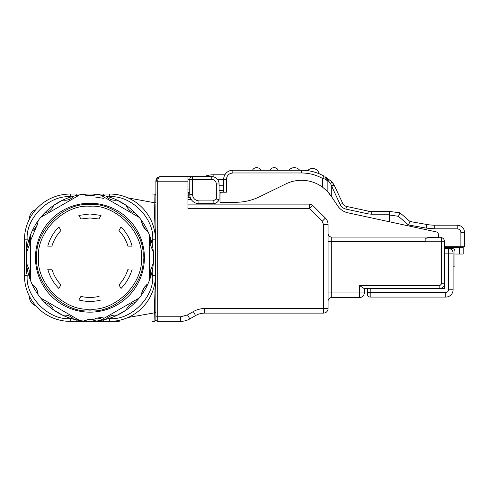 <?xml version="1.0" encoding="UTF-8"?>
<svg xmlns="http://www.w3.org/2000/svg" width="489" height="489" viewBox="0 0 489 489"><rect width="100%" height="100%" fill="white"/><g stroke="black" fill="none" stroke-linecap="round" stroke-linejoin="round"><path stroke-width="0.73" d="M145.319 229.176A11.449 11.449 0 0 0 147.733 231.01C147.476 232.996 140.031 221.835 141.944 221.059L141.944 220.991A63.656 63.656 0 0 1 149.475 235.166L150.392 237.758L150.655 245.374L153.375 252.385L153.595 257.697A63.656 63.656 0 0 1 149.475 280.234L149.475 235.166A63.656 63.656 0 0 1 153.595 257.697L153.375 263.009L150.655 270.02L150.392 277.636L149.475 280.234A63.656 63.656 0 0 1 141.944 294.402L141.944 294.335C140.031 293.553 147.44 282.446 147.733 284.384A11.449 11.449 0 0 0 146.621 285.105M129.677 305.057A11.449 11.449 0 0 0 126.254 309.977C127.886 305.876 130.838 303.4 135.117 302.544L139.218 297.99A63.656 63.656 0 0 1 100.19 320.521L139.218 297.99A63.656 63.656 0 0 0 141.944 294.402L141.944 294.335A11.449 11.449 0 0 1 143.735 288.192M65.031 315.105A11.449 11.449 0 0 0 64.878 315.105L62.824 315.289A63.656 63.656 0 0 1 53.619 309.977C51.993 305.876 49.034 303.4 44.762 302.544A63.656 63.656 0 0 1 40.654 297.99L79.683 320.521A63.656 63.656 0 0 1 73.692 319.244A11.449 11.449 0 0 0 66.088 315.167M30.404 280.234L30.404 235.166A63.656 63.656 0 0 0 26.284 257.697L26.504 263.009A63.656 63.656 0 0 0 29.487 277.636L30.404 280.234A63.656 63.656 0 0 1 29.487 277.636L29.218 270.02L26.504 263.009A63.656 63.656 0 0 1 26.284 257.697L26.504 252.385L29.218 245.374L29.487 237.758L30.404 235.166L30.404 280.234A63.656 63.656 0 0 0 32.146 284.384C32.433 284.091 33.851 285.497 36.388 288.596C37.818 292.361 38.331 294.292 37.928 294.402A63.656 63.656 0 0 0 40.654 297.99L79.683 320.521A63.656 63.656 0 0 0 84.157 321.09C84.047 320.692 85.972 320.167 89.939 319.525C93.9 320.167 95.832 320.692 95.722 321.09A63.656 63.656 0 0 0 100.19 320.521L106.186 319.244C108.479 316.566 111.419 315.185 115.001 315.105A11.449 11.449 0 0 0 113.521 315.197M89.939 310.857C63.637 313.235 34.401 283.999 36.779 257.697C34.401 231.395 63.637 202.159 89.939 204.536C116.241 202.159 145.477 231.395 143.1 257.697C145.477 283.999 116.241 313.235 89.939 310.857M89.939 213.968L101.021 215.392L98.943 218.986L89.939 217.953L80.93 218.986L78.857 215.392L89.939 213.968M98.943 218.986L101.021 215.392M226.413 179.384L226.413 192.208L221.829 192.208A1.834 1.834 0 0 0 220.001 194.041L220.001 202.287L235.57 202.287A54.957 54.957 0 0 0 259.702 196.7L285.827 183.931A35.721 35.721 0 0 1 322.581 187.177L327.159 191.156L327.159 180.6L324.922 179.023L322.581 178.479C316.035 174.842 309.011 173.008 301.517 172.978L301.517 170.227L232.819 170.227A9.157 9.157 0 0 0 223.662 179.384L223.662 192.208L223.662 179.384A9.157 9.157 0 0 1 232.819 170.227L232.819 172.978C228.95 173.375 226.81 175.514 226.413 179.384L217.477 179.384M328.736 192.892L331.23 196.199L327.159 191.156M326.719 190.71L326.255 190.252M325.68 189.72L325.368 189.432M141.963 221.694A11.449 11.449 0 0 1 141.944 221.059L141.944 220.991A63.656 63.656 0 0 0 139.218 217.403L135.117 212.856C130.838 211.994 127.886 209.518 126.254 205.417L117.054 200.105C112.69 200.747 109.065 199.426 106.186 196.15L100.19 194.873A63.656 63.656 0 0 1 139.218 217.403L100.19 194.873A63.656 63.656 0 0 0 95.722 194.304C97.225 195.9 82.678 195.912 84.157 194.304A63.656 63.656 0 0 0 79.683 194.873L40.654 217.403L44.762 212.856C49.041 211.994 51.993 209.518 53.619 205.417L62.824 200.105C67.189 200.747 70.807 199.426 73.692 196.15L79.683 194.873L40.654 217.403A63.656 63.656 0 0 0 37.928 220.991C38.331 221.095 37.818 223.021 36.406 226.774C33.863 229.891 32.439 231.303 32.146 231.01A63.656 63.656 0 0 0 30.404 235.166M85.483 194.97A11.449 11.449 0 0 1 84.157 194.304A63.656 63.656 0 0 1 95.722 194.304A11.449 11.449 0 0 1 92.562 195.569M126.254 309.977L117.054 315.289L115.001 315.105A11.449 11.449 0 0 1 115.642 315.124M94.395 320.423A11.449 11.449 0 0 1 95.722 321.09A63.656 63.656 0 0 1 84.157 321.09A11.449 11.449 0 0 1 89.939 319.525L100.538 318.608M79.683 320.521L73.692 319.244C71.431 316.579 68.491 315.197 64.878 315.105A11.449 11.449 0 0 0 63.808 315.154M94.291 320.381A11.449 11.449 0 0 0 92.543 319.824M92.415 319.794A11.449 11.449 0 0 0 89.939 319.525M38.497 257.697C36.284 283.253 64.377 311.352 89.939 309.14C115.496 311.352 143.595 283.259 141.376 257.697C143.595 232.141 115.502 204.041 89.939 206.254C64.383 204.041 36.284 232.134 38.497 257.697M155.887 313.871L155.887 319.617L155.881 312.612L128.087 317.471M155.691 238.834L155.893 312.612L155.887 276.554L155.416 276.566L154.053 321.352A1.834 1.834 0 0 0 155.881 319.617A1.834 1.834 0 0 1 154.053 321.352L152.22 321.352M155.887 319.525A1.834 1.834 0 0 0 157.715 321.352L180.661 321.352L180.661 316.774L157.715 316.774L157.715 321.352A1.834 1.834 0 0 1 155.887 319.525A1.834 1.834 0 0 0 157.715 321.352A1.834 1.834 0 0 1 155.887 319.525L155.887 316.774L157.715 316.774L157.715 181.217L155.887 181.217A4.578 4.578 0 0 1 160.465 176.639L157.868 177.446M155.881 202.036L155.881 202.635M155.887 196.15L155.881 201.523M157.574 177.666L155.887 181.217L155.887 201.523M47.763 269.25L51.913 269.25L47.763 269.25C49.805 276.603 53.503 283.003 58.845 288.449L60.917 284.855L58.845 288.449M51.913 269.25C53.717 275.142 56.724 280.344 60.917 284.855M99.133 296.725L98.943 296.407C92.941 297.783 86.938 297.783 80.93 296.407L78.857 300.001L80.93 296.407M101.021 300.001C93.631 301.902 86.247 301.902 78.857 300.001M58.845 226.945L60.917 230.545L58.845 226.945C53.503 232.397 49.805 238.791 47.763 246.144L51.913 246.144L47.763 246.144M60.917 230.545C56.724 235.05 53.723 240.252 51.913 246.144M80.93 218.986L78.857 215.392M132.116 246.144L127.965 246.144L132.116 246.144C130.068 238.791 126.376 232.391 121.034 226.945L118.955 230.545L121.034 226.945M127.965 246.144C126.156 240.252 123.155 235.056 118.955 230.545M128.332 269.25L127.965 269.25C126.156 275.142 123.155 280.344 118.955 284.855L121.034 288.449L118.955 284.855M132.116 269.25C130.068 276.603 126.376 283.003 121.034 288.449M100.19 194.873L139.218 217.403M73.692 319.244A63.656 63.656 0 0 1 62.824 315.289L53.619 309.977A63.656 63.656 0 0 1 44.762 302.544L40.654 297.99M139.218 297.99L100.19 320.521M149.475 235.166L149.475 280.234M103.674 195.539L103.674 194.041L109.628 194.041A45.795 45.795 0 0 1 155.429 239.836L155.429 275.558A45.795 45.795 0 0 1 109.628 321.352L119.249 321.352M76.198 319.855L76.198 321.352L70.245 321.352A45.795 45.795 0 0 1 24.45 275.558L24.45 239.836A45.795 45.795 0 0 1 70.245 194.041L76.198 194.041L76.198 195.539M103.674 194.041L76.198 194.041M76.198 321.352L103.674 321.352L103.674 319.855M252.513 170.227A4.578 4.578 0 0 1 260.759 170.227A4.578 4.578 0 0 0 252.513 170.227M253.308 170.227L255.521 170.227M258.449 170.227L259.959 170.227M270.02 170.227A4.578 4.578 0 0 1 278.259 170.227A4.578 4.578 0 0 0 270.02 170.227M270.814 170.227L273.021 170.227M275.949 170.227L277.465 170.227M223.662 192.208L223.662 190.38L219.084 190.38L219.084 191.291L219.084 190.38M288.92 170.227A6.87 6.87 0 0 1 299.653 170.227M298.706 170.227L299.207 170.227M315.35 172.366L311.554 171.339M307.52 170.624A6.87 6.87 0 0 1 319.195 173.778M34.927 228.791A11.449 11.449 0 0 0 37.928 220.991A63.656 63.656 0 0 0 32.146 231.01A11.449 11.449 0 0 0 33.386 230.191M33.478 230.123A11.449 11.449 0 0 0 34.835 228.889M40.654 217.403A63.656 63.656 0 0 1 79.683 194.873M67.384 200.013A11.449 11.449 0 0 0 68.79 199.604M85.587 195.013A11.449 11.449 0 0 0 87.342 195.576M87.47 195.606A11.449 11.449 0 0 0 92.555 195.569M128.619 209.323A11.449 11.449 0 0 0 129.677 210.337M141.969 221.749A11.449 11.449 0 0 0 142.116 223.015M142.14 223.143A11.449 11.449 0 0 0 142.654 225.019M142.696 225.129A11.449 11.449 0 0 0 145.312 229.17M146.535 285.166A11.449 11.449 0 0 0 145.3 286.236M145.202 286.334A11.449 11.449 0 0 0 143.79 288.1M135.117 302.544A11.449 11.449 0 0 0 132.219 303.443M112.464 315.387A11.449 11.449 0 0 0 110.111 316.2M51.259 306.071A11.449 11.449 0 0 0 50.196 305.057M37.396 290.882A11.449 11.449 0 0 0 32.146 284.384A63.656 63.656 0 0 0 37.928 294.402A11.449 11.449 0 0 0 37.842 292.917M37.83 292.807A11.449 11.449 0 0 0 37.439 291.01M70.245 321.352L70.245 318.608C48.949 320.533 25.275 296.854 27.201 275.558L26.614 272.679L26.638 264.433M26.681 250.588L26.706 242.342L27.201 239.836L24.45 239.836M301.517 170.227A45.795 45.795 0 0 1 323.926 176.083L322.575 178.479L322.581 187.177M324.922 176.663L328.137 180.6L327.159 180.6L326.56 178.332L327.159 180.594A4.578 4.578 0 0 0 324.922 176.663L326.56 178.332L327.159 180.6A4.578 4.578 0 0 0 324.922 176.663L331.658 181.547L324.922 176.663A2.751 1.253 120.7 0 1 324.922 179.023M326.56 178.332L325.319 176.926M369.837 297.055L370.21 297.08L369.837 297.055M327.532 178.338A2.751 1.993 124.6 0 1 328.137 180.6L330.558 183.613L331.554 185.734L333.932 184.573L331.658 181.547A2.751 0.544 131.2 0 1 330.558 183.613L331.744 186.376L331.744 196.963L337.667 205.845A16.485 16.485 0 0 0 347.899 212.807L389.446 221.78L389.446 211.444L371.249 211.444A13.741 13.741 0 0 1 368.351 211.132L346.518 206.419A5.495 5.495 0 0 1 342.697 203.369L334.231 185.215L331.744 186.376L340.21 204.53L342.697 203.369A5.495 5.495 0 0 0 346.518 206.419L345.937 209.109C343.315 208.479 341.408 206.957 340.21 204.53L340.21 204.53M334.231 185.215L331.658 181.547M399.501 213.864L398.394 216.291L399.978 212.819L410.051 221.517L399.978 212.819L389.446 211.444M463.175 247.623L459.513 247.623L459.513 254.035L463.175 254.035L463.175 246.707M35.795 305.735L35.514 305.631A9.157 9.157 0 0 1 29.487 297.025L29.487 296.438L29.792 297.025M464.55 246.707L464.55 232.507A7.329 7.329 0 0 0 457.221 225.184L434.776 225.184A45.795 45.795 0 0 1 426.793 224.482L410.051 221.517L426.793 224.482L426.151 228.088L434.776 228.846L457.221 228.846C459.434 229.078 460.656 230.301 460.889 232.507L460.889 246.707L464.55 246.707L464.55 232.507A7.329 7.329 0 0 0 457.221 225.184L457.221 228.846M459.513 254.035L454.935 254.035M119.249 194.041L109.628 194.041L109.628 196.786C130.93 194.867 154.603 218.54 152.678 239.836L153.008 249.072M153.008 266.328L152.678 275.558L155.429 275.558M29.487 218.956L29.487 218.369L29.487 218.956M389.446 215.013L398.394 216.291L408.419 224.952L410.051 221.517M331.23 196.199L331.744 196.963M453.101 266.86L454.935 266.86L454.935 251.285A2.751 2.751 0 0 0 452.184 248.54L448.523 248.54L452.184 248.54M103.674 321.352L111.003 321.352M29.792 218.369L29.487 218.369A9.157 9.157 0 0 1 35.514 209.763L35.795 209.659M441.384 238.626L441.653 241.211L444.397 241.211A3.661 3.661 0 0 0 440.736 237.55C443.089 237.843 444.305 239.066 444.397 241.211L444.397 288.382L367.465 288.382L367.465 294.335A2.751 2.751 0 0 0 370.21 297.08L445.772 297.08A7.329 7.329 0 0 0 453.101 289.757L453.101 253.119A4.578 4.578 0 0 0 448.523 248.54L444.397 248.54M459.513 247.623L444.397 247.623M438.444 237.55L438.444 234.579A2.751 2.751 0 0 0 436.28 231.89L389.446 221.78M460.889 246.707L444.397 246.707M219.084 194.867L219.084 199.628A6.412 6.412 0 0 1 213.131 203.656L198.931 203.656L198.931 200.912C195.068 200.502 192.929 198.363 192.519 194.5L192.519 179.384L189.775 179.384L189.775 194.5A9.157 9.157 0 0 0 198.931 203.656A9.157 9.157 0 0 1 189.775 194.5L192.519 194.5L192.519 191.266M109.628 194.041L111.003 194.041M216.334 199.023L219.084 199.628L219.084 183.968L216.334 183.968L216.334 199.023L213.131 200.912L198.931 200.912M187.941 192.666L189.775 192.666M189.775 191.175L189.775 189.921L187.941 189.921M187.941 179.384L189.775 179.384A2.751 2.751 0 0 1 192.519 176.639L192.519 179.384L211.755 179.384L211.755 176.639A7.329 7.329 0 0 1 219.084 183.968M426.995 238.155L426.995 237.092L331.744 237.092L331.744 241.67L425.167 241.67L425.167 238.155L426.995 238.155L428.352 237.55L441.041 237.758M211.755 176.639L160.465 176.639A4.578 4.578 0 0 0 155.887 181.217M187.024 176.639L160.465 176.639L157.226 177.978L158.76 176.969L160.465 176.639C158.784 176.939 157.868 178.467 157.715 181.217L187.941 181.217L187.941 176.639L192.519 176.639M95.159 197.012L103.674 198.357M103.674 317.037L95.159 318.382M224.891 174.805L213.131 174.805A22.439 22.439 0 0 0 204.249 176.639M364.256 292.96A4.578 4.578 0 0 1 359.678 297.538L359.678 292.96L364.256 292.96L364.256 288.382M425.167 241.211L441.653 241.211L441.653 283.803L439.819 285.631L359.678 285.631L363.877 288.382L367.465 288.382M426.995 237.092A2.751 2.751 0 0 1 428.517 237.55M441.653 241.211C441.628 239.066 441.322 237.843 440.736 237.55L441.799 237.703M439.819 288.382A4.578 4.578 0 0 0 444.397 283.803A4.578 4.578 0 0 1 439.819 288.382L439.819 285.631M359.678 297.538L331.744 297.538A3.661 3.661 0 0 0 328.076 301.206M152.22 194.041L154.053 194.041A1.834 1.834 0 0 1 155.881 195.783M128.087 197.923L154.176 202.684L154.053 194.041M187.531 314.934L189.824 318.901A18.319 18.319 0 0 1 180.661 321.352A18.319 18.319 0 0 0 189.824 318.901L195.6 315.564A18.319 18.319 0 0 1 204.757 313.113L323.498 313.113A4.578 4.578 0 0 0 328.076 308.528L328.076 224.567L323.498 224.567L323.498 308.528L328.076 308.528A4.578 4.578 0 0 1 323.498 313.113L323.498 308.528L204.757 308.528C200.673 308.553 196.853 309.574 193.308 311.597L187.531 314.934L180.661 316.774M155.887 204.139L155.887 238.84L155.416 238.828L154.176 202.684L155.893 202.782M155.887 311.255L155.887 276.554L155.465 276.566M189.775 192.776A3.661 3.661 0 0 1 188.216 193.124A3.661 3.661 0 0 0 189.775 192.776M210.838 204.115A4.578 4.578 0 0 1 208.846 203.656M328.076 233.424A3.661 3.661 0 0 0 331.744 237.092A3.661 3.661 0 0 1 328.076 233.424M187.941 181.217L187.941 208.693L309.525 208.693L309.525 204.115A4.578 4.578 0 0 1 312.764 205.459L309.525 208.693L322.159 221.328L325.393 218.088A9.157 9.157 0 0 1 328.076 224.567A9.157 9.157 0 0 0 325.393 218.088L312.764 205.459A4.578 4.578 0 0 0 309.525 204.115L187.941 204.115M155.893 312.612L155.881 313.871M144.402 257.697A54.462 54.462 0 0 1 89.939 312.159A54.462 54.462 0 0 1 35.477 257.697A54.462 54.462 0 0 1 89.939 203.235A54.462 54.462 0 0 1 144.402 257.697M230.521 173.406L232.819 172.978L301.517 172.978M27.201 275.558L24.45 275.558M36.4 226.78L30.404 241.028M71.437 318.608L70.245 318.608M27.201 239.836C25.275 218.54 48.949 194.867 70.245 196.786L70.245 194.041M70.245 196.786L71.437 196.786M389.446 214.194L371.249 214.194L371.249 211.444A13.741 13.741 0 0 1 368.351 211.132L367.771 213.821L345.937 209.109M434.776 228.846L434.776 225.184A45.795 45.795 0 0 1 426.793 224.482M367.465 292.501L370.21 292.501L370.21 297.08A2.751 2.751 0 0 1 367.465 294.335M408.419 224.952L426.151 228.088M464.55 232.507L460.889 232.507M371.249 214.194L367.771 213.821M108.442 196.786L109.628 196.786M152.678 239.836L155.429 239.836M152.678 275.558C154.603 296.854 130.93 320.533 109.628 318.608L108.442 318.608M109.628 318.608L109.628 321.352M370.21 288.382L370.21 292.501L445.772 292.501L445.772 297.08A7.329 7.329 0 0 0 453.101 289.757L448.523 289.757L448.523 253.119L453.101 253.119A4.578 4.578 0 0 0 448.523 248.54L448.523 253.119L444.397 253.119M213.131 200.912L213.131 203.656A6.412 6.412 0 0 0 219.084 199.628M445.772 292.501C447.453 292.324 448.364 291.413 448.523 289.757M211.755 179.384C214.518 179.677 216.046 181.205 216.334 183.968M223.662 185.796L219.084 185.796M191.285 199.536L187.941 199.536M187.941 197.703L190.264 197.446M213.131 176.767L213.131 174.805M441.653 283.803L444.397 283.803M359.678 285.631L359.678 292.96L331.744 292.96L331.744 297.538M328.076 241.67L331.744 241.67L331.744 292.96L328.076 292.96M188.216 197.703L188.216 193.124M201.682 204.115L201.682 203.656M193.308 311.597L195.6 315.564A18.319 18.319 0 0 1 204.757 313.113L204.757 308.528M322.159 221.328L323.498 224.567M155.887 316.774L155.887 313.81M441.439 237.617L441.072 237.562M160.465 176.639L157.226 177.978"/></g></svg>
